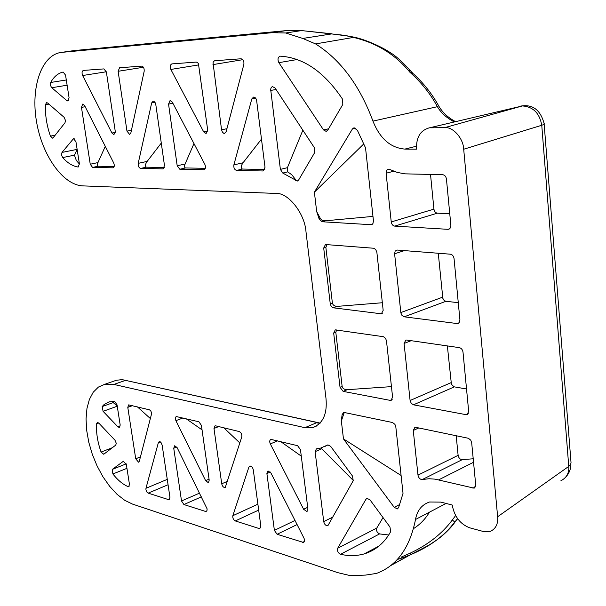 <?xml version="1.0" encoding="UTF-8"?>
<svg xmlns="http://www.w3.org/2000/svg" width="606" height="606" viewBox="0 0 606 606"><rect width="100%" height="100%" fill="white"/><g stroke="black" fill="none" stroke-linecap="round" stroke-linejoin="round"><path stroke-width="0.91" d="M430.525 174.467L433.926 209.138C434.35 211.486 435.487 212.827 437.32 213.168L394.673 226.121C392.832 225.75 391.688 224.356 391.241 221.94L386.098 173.233L386.272 171.256L387.173 169.794L388.272 169.256L389.787 169.498L397.256 172.407L404.891 173.846L442.751 174.717C444.751 175.036 445.986 176.475 446.44 179.035L450.872 225.349L450.697 227.22L449.758 228.727L448.001 229.326L394.673 226.121M449.766 213.774L437.32 213.168M382.341 302.742L337.572 306.348C334.679 306.341 332.952 305.25 332.383 303.061L325.869 247.384L326.998 244.582M391.446 386.628L347.261 389.681C344.405 389.643 342.701 388.567 342.14 386.431L335.815 332.33L336.61 329.944M473.21 458.795L462.416 459.568C460.196 459.598 458.765 458.189 458.121 455.333L456.189 435.729M466.529 388.984L453.992 386.802L451.409 384.287L447.364 345.912M113.367 401.369L113.239 402.589L117.231 406.081M137.418 406.884L150.523 418.701M202.048 429.859L185.989 418.655M239.84 442.948L223.819 427.813M301.273 456.129L280.699 441.6M337.686 548.241C337.05 550.915 337.996 552.93 340.519 554.278C348.639 556.149 356.517 556.028 364.145 553.929C375.485 550.49 384.34 543.044 390.726 531.576L389.938 526.97L370.031 499.897L367.024 498.344L366.032 499.139L337.686 548.241L376.773 528.053L383.037 517.585M376.773 528.053C376.099 530.682 377.03 532.636 379.561 533.916L388.696 534.992M413.489 528.629C419.928 524.622 425.253 519.137 429.472 512.161M325.475 446.228L327.998 444.865M321.006 448.008L353.321 480.497M77.144 149.447L74.447 155.159L76.311 160.423L79.424 164.044M105.285 146.349L97.952 162.59C97.089 164.756 97.157 165.976 98.157 166.226L114.163 166.544M138.206 163.355C138.016 166.105 138.835 167.794 140.653 168.43L163.105 168.877L164.476 165.544L155.742 104.171L155 102.361L153.833 101.308L153.091 101.21L151.674 102.922L138.206 163.355L147.167 161.401L161.279 143.069M147.167 161.401C145.205 164.249 144.932 166.173 146.341 167.173L164.362 167.521M177.187 165.771L179.815 169.241L203.949 169.718C205.608 168.907 205.911 167.142 204.881 164.431L172.286 102.111L170.074 100.513L168.551 104.096L177.187 165.771L185.11 163.991L193.965 143.561M185.11 163.991C184.232 166.339 184.383 167.657 185.565 167.938L205.313 168.324M264.814 169.491L242.438 169.051C240.703 167.96 240.908 165.87 243.044 162.772L261.474 139.115M297.508 180.989L298.629 180.02L314.635 152.644L314.256 147.523L275.003 87.9L272.336 86.582L271.208 87.514L270.655 89.249L280.381 169.385L287.418 167.68L302.864 130.207M287.418 167.68L287.668 171.869L291.766 174.717L296.145 180.315L297.561 180.967M454.712 522.046L452.341 519.948C442.289 533.538 428.275 544.589 410.307 553.111L401.68 556.869L401.816 558.05L410.429 554.763C429.79 546.695 444.584 535.734 454.811 521.902L457.644 518.812M438.267 253.247L442.85 298.402L444.009 300.281L445.63 301.243L458.272 302.682M397.188 250.051L395.165 251.081L394.604 253.778L400.869 312.969L401.975 315.423L404.21 316.824L457.068 323.551L459.159 322.763L459.924 319.915L454.053 258.58C453.606 256.08 452.387 254.611 450.394 254.194L397.188 250.051M333.353 307.818L381.401 313.81L383.174 310.378L376.871 252.346L375.72 249.513L373.841 248.255L325.445 244.529L323.702 248.043L330.3 304.174L331.33 306.5L333.073 307.765L337.572 306.348M342.14 386.431L340.042 387.287L333.686 333.103L335.269 329.869L383.477 336.716L385.605 338.428L386.484 340.867L392.597 397.195L391.006 400.346L391.544 400.112M392.158 399.49L390.128 400.361L391.006 400.346M390.128 400.361L343.125 391.37L340.042 387.287M415.822 427.351L468.438 438.289L470.764 440.206L471.68 442.751L475.733 485.111L474.119 488.163L434.987 479.141L429.033 478.732L422.314 479.528C420.102 479.528 418.655 478.058 417.981 475.119L413.262 430.465L414.852 427.359L415.822 427.351M406.649 340.042L459.393 347.647C461.355 348.185 462.56 349.677 463.007 352.116L468.688 411.542L466.915 414.83L413.459 404.823L411.247 403.323L410.095 400.498L404.073 343.45L405.853 340.064L406.649 340.042M399.24 504.768L394.211 507.32L397.377 508.919L398.71 507.26L403.028 493.329L395.809 426.798L394.945 424.389L392.544 422.518L344.359 412.512L343.549 412.519L342.102 414.686L341.352 420.996L344.253 412.497M394.211 507.32L343.466 438.903L401.096 475.505M343.466 438.903L341.352 420.996M319.051 218.705L316.665 211.509L320.286 218.357L319.051 218.705L322.013 221.751L370.97 224.697L372.91 223.667L373.463 220.925L365.532 147.856L357.411 130.343L354.063 127.722L352.45 128.904L314.385 192.163L363.774 143.917M372.97 216.403L324.877 220.834L322.233 220.281L320.286 218.357M316.665 211.509L314.385 192.163M98.755 423.041L97.384 422.42L96.543 423.867C96.096 432.76 97.596 442.16 101.066 452.068L103.747 454.258L115.746 445.107L116.284 443.319L114.981 440.206L98.755 423.041M103.096 411.33L102.172 406.558L104.043 404.611L109.103 401.846L114.685 401.483L117.034 404.823L120.193 425.079L119.359 427.488L117.928 426.859L103.096 411.33L117.246 406.209M135.721 458.772L138.524 462.189L139.319 461.249L151.659 413.481L150.955 411.269L149.576 409.861L128.669 404.869L127.783 407.361L135.721 458.772L140.463 456.886M123.321 461.317L112.315 469.4L112.875 473.975C117.7 480.081 122.745 484.292 128.002 486.595L128.684 486.671L129.457 484.399L126.359 464.56L123.321 461.317L123.722 461.158M168.476 499.609L169.104 499.647L169.945 497.314L162.143 445.092L160.999 442.494L159.234 441.6L158.378 442.592L145.955 488.3L145.94 489.868L146.803 491.958L148.182 493.132L168.476 499.609L169.771 499.049M183.906 504.54L181.52 500.98L173.74 448.243L174.672 445.758L177.141 447.66L207.154 508.957L206.835 511.108L205.57 511.449L183.906 504.54L201.427 496.852M208.237 482.618L205.608 480.619L175.891 420.67L175.316 418.322L176.126 416.519L198.904 421.784L201.412 425.389L209.199 480.149L208.54 482.49M266.89 473.536L274.389 530.386L277.101 534.28L303.454 542.438C304.72 541.779 304.886 540.347 303.962 538.128L270.935 472.998L268.003 470.9L266.89 473.536L270.306 472.021M253.285 469.839C252.672 467.309 251.543 466.037 249.892 466.022L248.915 467.052L232.84 515.698C232.552 518.054 233.378 519.804 235.31 520.94L259.02 528.508L259.83 528.546L260.83 526.091L253.285 469.839M224.977 487.519C223.409 487.489 222.326 486.247 221.728 483.793L213.979 428.465L215.039 425.829L215.66 425.836L239.226 431.548C241.226 432.593 242.082 434.381 241.779 436.896L225.296 487.375M270.321 443.925L303.614 509.26L306.757 511.464L307.893 508.858L300.462 449.644L297.599 445.69L270.935 439.395C269.579 440.092 269.375 441.6 270.321 443.925L277.593 440.842M327.558 525.682C325.664 525.69 324.384 524.326 323.718 521.577L315.112 451.659L316.393 448.857L320.422 448.167L327.869 444.895L330.649 446.334L352.48 476.028L353.237 480.672L328.02 525.447M327.876 444.895L327.437 445.084M45.405 104.74C45.117 115.307 46.798 125.768 50.434 136.13L52.502 138.153L53.154 137.744L64.986 122.776L65.486 120.496L64.122 117.314L47.601 102.982L46.586 102.611L45.405 104.74L48.927 104.134M61.994 152.424L61.524 154.909L62.638 157.575C67.569 163.022 72.682 166.158 77.985 167.006L79.409 163.923L75.947 141.789L73.531 138.66L61.994 152.424L77.136 149.371M81.469 107.383L82.689 104.088L84.598 105.565L113.701 162.953C114.648 165.476 114.42 167.104 113.019 167.832L92.559 167.43L90.241 164.226L81.469 107.383L85.181 106.724M66.834 100.626L51.48 87.484L50.449 85.226L50.707 82.461C53.911 76.659 58.047 73.19 63.122 72.038L65.539 75.114L69.069 97.733L67.887 101.005L66.834 100.626L68.773 100.293M103.967 68.902L106.398 72.114L115.246 131.282L113.966 134.585L111.936 133.04L82.628 75.523C81.666 72.894 81.916 71.19 83.378 70.417L103.967 68.902M129.684 134.396L130.888 132.812L144.167 71.288C144.364 68.334 143.524 66.615 141.637 66.122L119.541 67.751L118.132 71.288L126.965 131.116L131.441 130.237M129.601 134.411L126.965 131.116M221.546 129.805L213.024 62.691L213.6 61.418L214.713 60.729L241.014 58.782C243.248 59.312 244.195 61.191 243.862 64.418L226.152 131.646L224.591 133.388L223.743 133.29L222.432 132.176L221.546 129.805L226.932 128.692M207.676 129.995L206.085 133.585L203.707 131.919L170.862 69.448C169.809 66.599 170.15 64.744 171.884 63.888L196.253 62.085L197.518 62.539L198.435 63.691L207.676 129.995M262.996 170.975L236.613 170.422C234.469 169.733 233.552 167.892 233.871 164.9L251.793 98.975L253.513 97.096C255.126 97.127 256.179 98.354 256.664 100.763L265.019 167.324L262.996 170.975L263.792 170.786M323.521 129.926L278.858 62.66C277.434 59.471 277.828 57.312 280.048 56.199L280.366 56.176C303.568 57.631 324.293 71.962 342.541 99.179L342.822 104.421L327.725 130.252L326.18 131.404L323.521 129.926L328.566 128.805M297.266 181.05L282.79 173.066L280.381 169.385M122.154 379.644L116.458 380.242L112.883 381.477M317.726 422.677L122.412 379.689M454.25 121.912C446.463 117.806 440.85 112.731 437.411 106.686L438.57 105.671C432.01 93.847 423.647 83.249 413.481 73.894L409.853 72.19L409.33 69.546C401.733 61.153 395.142 55.373 389.567 52.199C384.302 48.427 367.441 40.011 354.48 37.246L344.359 35.33L301.561 30.588L331.755 33.777M301.561 30.588L285.729 32.982L272.064 32.701L61.191 52.419C41.382 55.032 30.626 87.514 36.489 121.458C42.094 155.424 62.979 185.141 82.84 185.883L275.768 193.428C288.047 192.276 304.871 213.426 306.007 231.901L325.99 398.422C327.407 413.906 322.953 423.662 312.62 427.685L304.886 427.677L113.845 384.431L104.724 384.302L98.414 387.067L93.233 392.203L89.37 399.452L86.953 408.489L86.044 418.92L86.673 430.336L88.787 442.289L92.301 454.318L97.089 465.969L102.959 476.801L109.709 486.383L117.079 494.352L124.791 500.344L132.54 504.101L337.754 572.647L350.563 575.7L365.448 575.094L376.364 573.458C396.695 566.027 409.747 548.036 415.519 519.478L446.077 503.442M410.307 553.111L410.444 554.74L428.972 545.15C436.434 540.34 441.357 536.764 443.728 534.424C448.894 529.75 452.614 525.682 454.894 522.213L457.507 518.63M452.341 519.948L455.606 515.592M415.519 519.478C417.125 510.479 421.791 504.654 429.54 502.01L440.926 502.116L452.235 505.033C454.311 516.456 460.09 524.031 469.567 527.773L483.149 531.454L490.459 531.318C495.829 528.727 498.223 523.872 497.64 516.744L568.761 466.393C569.208 473.044 566.595 477.816 560.921 480.725M463.696 149.235C463.416 138.433 452.932 126.601 444.721 127.646L522.433 105.929C533.166 106.754 539.605 113.201 541.756 125.268L463.696 149.235L497.64 516.744M428.707 128.002L522.433 105.929L428.707 128.002C420.117 130.691 416.08 137.729 416.587 149.121L404.891 149.091L416.451 146.213M301.796 30.527L285.418 30.701L73.879 50.609M285.729 32.982L302.765 38.443L315.559 43.912C340.564 59.714 359.699 85.446 372.955 121.109L437.411 106.686C430.533 93.96 421.344 82.461 409.853 72.19C395.567 54.737 377.068 43.215 354.358 37.633L344.359 35.33M344.344 35.58L331.58 33.921M315.559 43.912L354.48 37.246M397.339 559.49L401.816 558.05M391.749 564.792L410.429 554.763L390.878 565.489M372.955 121.109C379.909 138.569 390.552 147.894 404.891 149.091M430.578 127.828L444.721 127.646M404.384 250.611L394.604 253.778M459.204 322.718L457.068 323.551M445.933 301.296L404.21 316.824M442.585 297.19L400.816 312.567M433.926 209.138L391.241 221.94M449.682 228.788L448.001 229.326M393.726 171.225L386.098 173.233M382.431 313.204L380.689 313.84M325.869 247.384L323.702 248.043M332.383 303.061L330.24 303.795M347.261 389.681L343.125 391.37M335.815 332.33L333.686 333.103M475.543 486.785L472.915 488.163M473.544 462.272L438.653 479.861M462.416 459.568L422.314 479.528M458.121 455.333L417.981 475.119M418.738 427.957L413.262 430.465M468.309 413.709L465.855 414.852M454.303 386.87L413.459 404.823M450.985 382.697L410.095 400.498M411.141 340.686L404.073 343.45M343.276 414.193L342.102 414.686M372.319 224.296L370.97 224.697M325.308 220.811L322.013 221.751M355.79 128.146L352.45 128.904M96.543 423.867L98.763 423.049M101.066 452.068L112.299 447.736M117.928 426.859L120.246 425.988M102.172 406.558L113.239 402.589M127.783 407.361L132.411 405.672M112.315 469.4L126.199 463.863M112.875 473.975L126.949 468.324M128.002 486.595L129.343 486.042M158.378 442.592L160.287 441.842M145.955 488.3L167.264 479.376M148.182 493.132L168.067 484.739M205.57 511.449L207.01 510.805M181.52 500.98L199.579 493.11M173.74 448.243L176.778 447.023M205.608 480.619L209.055 479.141M175.891 420.67L183.02 417.935M274.389 530.386L294.993 520.44M277.101 534.28L297.084 524.561M302.545 542.4L304.409 541.469M248.915 467.052L250.96 466.165M232.84 515.698L257.891 504.177M235.31 520.94L258.686 510.093M259.02 528.508L260.686 527.72M221.728 483.793L227.576 481.24M213.979 428.465L218.713 426.579M303.614 509.26L307.696 507.305M366.032 499.139L367.721 498.306M340.519 554.278L379.561 533.916M323.718 521.577L332.853 517.077M315.112 451.659L321.665 448.766M50.434 136.13L55.138 135.236M72.856 139.077L74.258 138.797M62.638 157.575L74.447 155.159M77.985 167.006L78.659 166.862M112.822 167.847L113.307 167.741M92.559 167.43L98.157 166.226M90.241 164.226L97.952 162.59M51.722 87.726L67.114 85.219M50.707 82.461L66.296 79.977M111.936 133.04L115.299 132.381M82.628 75.523L106.338 71.773M118.132 71.288L143.417 67.266M151.674 102.922L154.969 102.323M140.653 168.43L146.341 167.173M162.87 168.892L163.446 168.763M212.948 64.6L242.832 59.683M203.707 131.919L207.714 131.093M170.862 69.448L198.889 64.872M203.684 169.741L204.351 169.589M179.815 169.241L185.565 167.938M168.551 104.096L172.907 103.285M236.613 170.422L242.438 169.051M233.871 164.9L243.044 162.772M251.793 98.975L255.679 98.233M278.858 62.66L297.205 59.532M270.677 90.476L276.033 89.468M282.79 173.066L287.668 171.869M295.478 180.482L296.145 180.315M319.968 423.329L316.476 422.776L304.886 427.677M520.569 106.118C532.553 104.005 540.4 109.807 544.112 123.526C544.786 123.988 543.999 124.571 541.756 125.268L568.761 466.393L570.428 464.802L571.041 462.84L544.165 124.2M272.064 32.701L285.797 30.671M124.95 380.568L113.845 384.431M74.583 50.533L61.979 52.336M302.765 38.443L331.565 33.928M458.553 323.263L457.924 323.513M449.137 229.121L448.637 229.28M381.401 313.81L381.871 313.635M474.862 487.777L474.119 488.163M467.62 414.496L466.915 414.83M397.377 508.919L397.96 508.623M303.454 542.438L303.879 542.226M306.757 511.464L307.181 511.259M364.145 553.929L378.962 546.074M122.207 379.644L116.458 380.242L104.724 384.302M122.541 379.72L320.18 423.102M412.868 73.334L409.641 69.917M454.932 522.16L455.636 521.213M312.62 427.685L316.862 425.882M570.897 463.908C570.95 468.741 569.314 473.051 565.996 476.846M74.356 50.548L285.585 30.686L302.03 30.467M455.523 121.609C448.023 117.678 442.388 112.398 438.615 105.755M61.191 52.419L74.114 50.578"/></g></svg>
